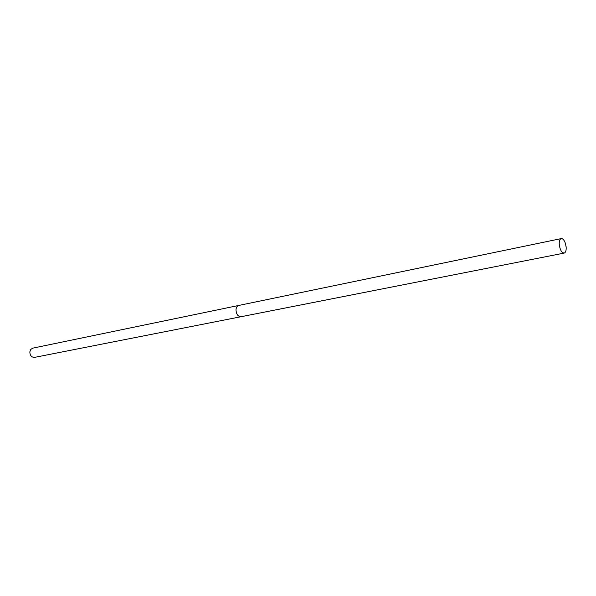 <?xml version="1.0" encoding="UTF-8"?>
<svg xmlns="http://www.w3.org/2000/svg" width="596" height="596" viewBox="0 0 596 596"><rect width="100%" height="100%" fill="white"/><g stroke="black" fill="none" stroke-linecap="round" stroke-linejoin="round"><path stroke-width="0.89" d="M238.817 305.435L32.75 348.153L30.768 349.42L29.822 351.863C29.971 355.529 31.566 357.362 34.613 357.369L241.097 316.707M241.06 316.714C237.983 316.58 236.292 314.286 235.986 309.823C236.195 307.38 237.119 305.919 238.78 305.443C237.119 305.919 236.187 307.38 235.986 309.823C236.292 314.286 237.983 316.58 241.06 316.714L564.159 253.091C565.552 252.637 566.23 250.856 566.193 247.757L566.058 246.237M565.641 244.181L565.351 243.22C564.174 240.039 562.803 238.497 561.231 238.601C559.853 239.056 559.182 240.821 559.212 243.906C559.867 249.597 561.514 252.659 564.159 253.091M566.163 247.228L565.351 243.22M238.78 305.443L561.231 238.601"/></g></svg>
